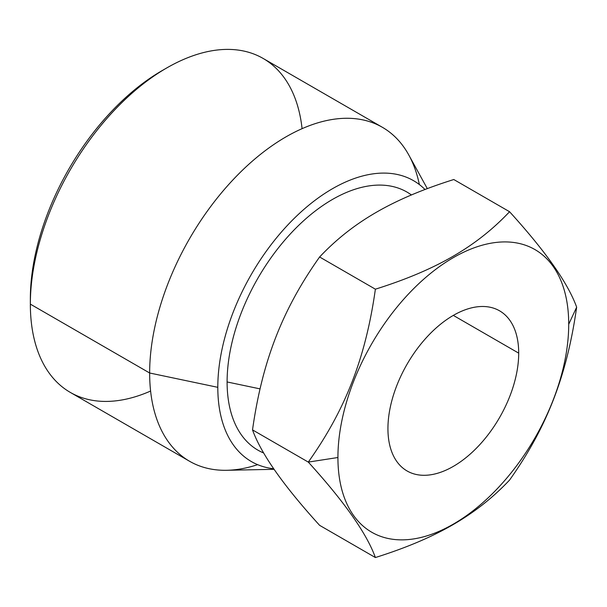 <?xml version="1.0" encoding="UTF-8"?>
<svg xmlns="http://www.w3.org/2000/svg" width="607" height="607" viewBox="0 0 607 607"><rect width="100%" height="100%" fill="white"/><g stroke="black" fill="none" stroke-linecap="round" stroke-linejoin="round"><path stroke-width="0.91" d="M164.345 69.35A186.243 107.53 120 0 0 30.35 298.758L30.35 304.13A192.814 111.324 120 0 0 150.604 391.037M30.35 298.758A186.243 107.53 -60 0 1 162.039 70.662L166.69 67.976A192.814 111.324 120 0 0 30.35 304.13L30.35 298.758M302.081 128.661A192.814 111.324 120 0 0 166.69 67.976M189.581 461.274L70.283 392.395A192.814 111.324 -60 0 1 30.35 304.13A192.814 111.324 -60 0 1 114.518 110.087A192.814 111.324 -60 0 1 263.097 58.424L382.395 127.303A192.814 111.324 120 0 0 233.816 178.959A192.814 111.324 120 0 0 149.648 373.002L30.35 304.13L149.648 373.002A192.814 111.324 120 0 0 189.581 461.274A192.814 111.324 120 0 0 257.634 464.651M419.354 184.551A192.814 111.324 120 0 0 382.395 127.303M217.807 387.327A162.168 93.63 120 0 0 273.689 468.748A162.168 93.63 120 0 1 217.807 387.327L149.648 373.002L217.807 387.327A162.168 93.63 120 0 1 296.861 215.819A162.168 93.63 120 0 1 425.021 189.521A162.168 93.63 120 0 0 296.861 215.819A162.168 93.63 120 0 0 217.807 387.327M274.083 469.317L226.76 470.288A192.814 111.324 -60 0 1 149.648 373.002A192.814 111.324 -60 0 1 255.615 158.351A192.814 111.324 -60 0 1 408.792 154.997L427.32 188.648M227.101 381.955A149.019 86.035 -60 0 1 295.169 228.862A149.019 86.035 -60 0 1 411.432 194.968A149.019 86.035 -60 0 0 295.169 228.862A149.019 86.035 -60 0 0 227.101 381.955L260.077 388.89L227.101 381.955A149.019 86.035 -60 0 0 263.726 453.027A149.019 86.035 -60 0 1 227.101 381.955M252.52 429.893C261.093 453.755 283.461 485.57 319.608 525.336L375.384 557.545C366.818 533.697 344.457 501.883 308.295 462.094C345.55 409.581 365.71 357.652 375.384 289.19C436.107 270.054 476.412 246.791 509.561 211.722C545.708 251.495 568.076 283.31 576.65 307.165L568.713 324.275A163.192 94.214 120 0 0 453.315 257.649A163.192 94.214 120 0 0 337.924 457.511L308.295 462.094L337.924 457.511A163.192 94.214 -60 0 1 453.315 257.649A163.192 94.214 -60 0 1 568.713 324.275A163.192 94.214 -60 0 1 453.315 524.137A163.192 94.214 -60 0 1 337.924 457.511A163.192 94.214 120 0 0 453.315 524.137A163.192 94.214 120 0 0 568.713 324.275L576.65 307.165C566.976 375.604 546.831 427.54 509.561 480.076C476.419 515.131 436.13 538.401 375.384 557.545L319.608 525.336C283.461 485.57 261.093 453.755 252.52 429.893L308.295 462.094L252.52 429.893C262.194 361.461 282.338 309.517 319.608 256.989C282.338 309.517 262.194 361.461 252.52 429.893M453.786 179.52C393.048 198.656 352.75 221.927 319.608 256.989L375.384 289.19L319.608 256.989C352.75 221.927 393.048 198.656 453.786 179.52L509.561 211.722C545.708 251.495 568.076 283.31 576.65 307.165C566.976 375.604 546.831 427.54 509.561 480.076C476.419 515.131 436.13 538.401 375.384 557.545C366.818 533.697 344.457 501.883 308.295 462.094C345.55 409.581 365.71 357.652 375.384 289.19C436.107 270.054 476.412 246.791 509.561 211.722L453.786 179.52M387.934 428.641A92.461 53.386 120 0 0 453.315 466.388A92.461 53.386 120 0 0 518.704 353.145A92.461 53.386 120 0 0 453.315 315.397A92.461 53.386 120 0 0 387.934 428.641A92.461 53.386 120 0 0 407.085 470.971A92.461 53.386 120 0 0 478.339 446.198A92.461 53.386 120 0 0 518.704 353.145L453.315 315.397L518.704 353.145A92.461 53.386 120 0 0 499.553 310.814A92.461 53.386 120 0 0 428.299 335.588A92.461 53.386 120 0 0 387.934 428.641"/></g></svg>
